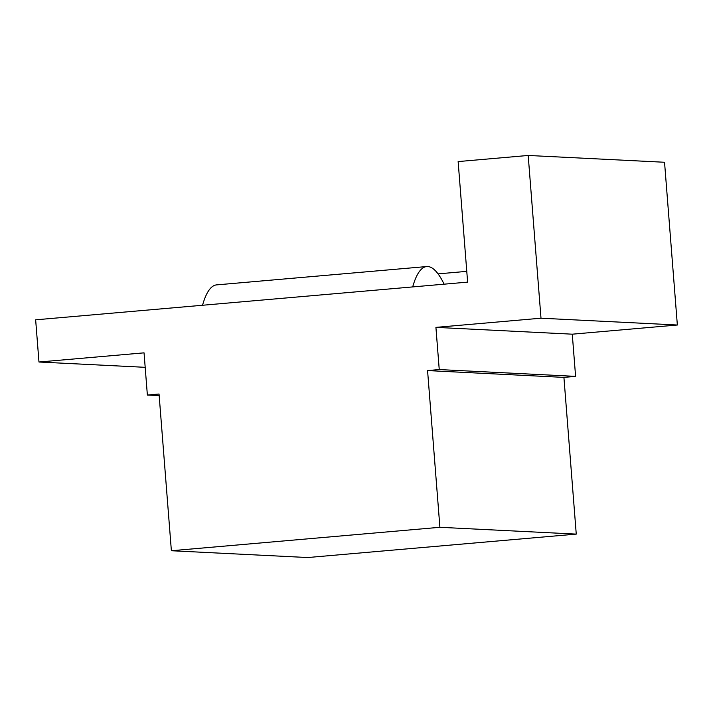 <?xml version="1.0" encoding="UTF-8"?>
<svg xmlns="http://www.w3.org/2000/svg" width="713" height="713" viewBox="0 0 713 713"><rect width="100%" height="100%" fill="white"/><g stroke="black" fill="none" stroke-linecap="round" stroke-linejoin="round"><path stroke-width="1.07" d="M435.919 327.374L572.272 334.183L677.35 325.012L540.998 318.203L435.919 327.374L439.244 369.566L575.596 376.375L572.272 334.183M145.185 367.32L38.974 362.017L144.044 352.846L147.368 395.038L159.168 395.626M677.35 325.012L664.543 162.261L528.19 155.461L540.998 318.203M528.19 155.461L458.138 161.575L467.621 282.125L35.65 319.825L38.974 362.017M412.693 286.92A114.945 28.565 -95 0 1 426.739 266.546A114.945 28.565 -95 0 1 444.092 284.175M202.545 305.253A114.945 28.565 -95 0 1 216.583 284.888L426.739 266.546M439.244 369.566L427.568 370.582L439.903 527.299L171.378 550.739L159.044 394.022L147.368 395.038M171.378 550.739L307.731 557.539L576.256 534.108L563.921 377.391L575.596 376.375M439.903 527.299L576.256 534.108M427.568 370.582L563.921 377.391M438.067 273.872L466.774 271.368"/></g></svg>
